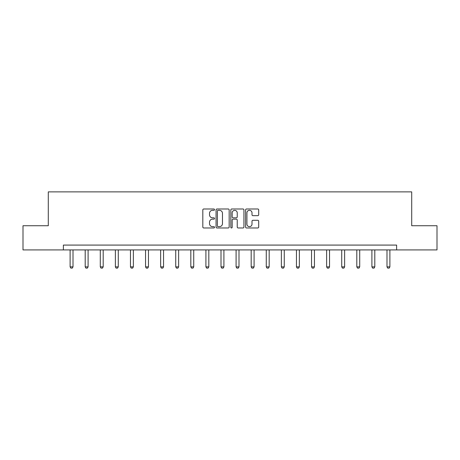 <?xml version="1.0" encoding="UTF-8"?>
<svg xmlns="http://www.w3.org/2000/svg" width="460" height="460" viewBox="0 0 460 460"><rect width="100%" height="100%" fill="white"/><g stroke="black" fill="none" stroke-linecap="round" stroke-linejoin="round"><path stroke-width="0.69" d="M214.521 209.651A0.667 0.667 0 0 0 213.86 208.984L203.768 208.984A0.949 0.949 0 0 0 202.82 209.933L202.82 227.027A0.949 0.949 0 0 0 203.768 227.976L213.86 227.976A0.667 0.667 0 0 0 214.521 227.309A0.667 0.667 0 0 0 213.86 226.648L212.554 226.648A3.036 3.036 0 0 1 209.513 223.606L209.513 222.18A3.036 3.036 0 0 1 212.554 219.144L213.86 219.144A0.667 0.667 0 0 0 214.521 218.477A0.667 0.667 0 0 0 213.86 217.816L212.554 217.816A3.036 3.036 0 0 1 209.513 214.774L209.513 213.354A3.036 3.036 0 0 1 212.554 210.312L213.86 210.312A0.667 0.667 0 0 0 214.521 209.651M257.749 215.677A0.949 0.949 0 0 0 258.698 214.728L258.698 209.933A0.949 0.949 0 0 0 257.749 208.984L246.543 208.984A0.949 0.949 0 0 0 245.594 209.933L245.594 227.027A0.949 0.949 0 0 0 246.543 227.976L257.749 227.976A0.949 0.949 0 0 0 258.698 227.027L258.698 221.231A0.949 0.949 0 0 0 257.749 220.282L252.954 220.282A0.949 0.949 0 0 0 252.005 221.231L252.005 224.106A2.541 2.541 0 0 1 249.464 226.648A2.541 2.541 0 0 1 246.922 224.106L246.922 212.853A2.541 2.541 0 0 1 249.464 210.312A2.541 2.541 0 0 1 252.005 212.853L252.005 214.728A0.949 0.949 0 0 0 252.954 215.677L257.749 215.677M63.382 249.918L23 249.918L23 225.733L48.294 225.733L48.294 191.877L411.706 191.877L411.706 225.733L437 225.733L437 249.918L396.618 249.918L396.618 245.082L63.382 245.082L63.382 249.918L396.618 249.918M229.172 209.933A0.949 0.949 0 0 0 228.217 208.984L217.016 208.984A0.949 0.949 0 0 0 216.068 209.933L216.068 227.027A0.949 0.949 0 0 0 217.016 227.976L228.217 227.976A0.949 0.949 0 0 0 229.172 227.027L229.172 209.933M231.782 208.984L242.983 208.984A0.949 0.949 0 0 1 243.932 209.933L243.932 227.027A0.949 0.949 0 0 1 242.983 227.976L238.188 227.976A0.949 0.949 0 0 1 237.239 227.027L237.239 220.093A0.949 0.949 0 0 0 236.29 219.144L233.111 219.144A0.949 0.949 0 0 0 232.162 220.093L232.162 227.309A0.667 0.667 0 0 1 231.495 227.976A0.667 0.667 0 0 1 230.828 227.309L230.828 209.933A0.949 0.949 0 0 1 231.782 208.984M218.063 210.312A0.667 0.667 0 0 0 217.396 210.979L217.396 225.981A0.667 0.667 0 0 0 218.063 226.648L219.437 226.648A3.036 3.036 0 0 0 222.473 223.606L222.473 213.354A3.036 3.036 0 0 0 219.437 210.312L218.063 210.312M237.239 212.899A2.541 2.541 0 0 0 234.698 210.364A2.541 2.541 0 0 0 232.162 212.899L232.162 216.867A0.949 0.949 0 0 0 233.111 217.816L236.29 217.816A0.949 0.949 0 0 0 237.239 216.867L237.239 212.899M70.11 249.918L70.11 266.863L73.008 266.863L73.008 249.918M73.008 266.863L72.283 268.123L70.834 268.123L70.11 266.863M85.198 249.918L85.198 266.863L88.096 266.863L88.096 249.918M88.096 266.863L87.371 268.123L85.922 268.123L85.198 266.863M100.286 249.918L100.286 266.863L103.189 266.863L103.189 249.918M103.189 266.863L102.465 268.123L101.01 268.123L100.286 266.863M115.374 249.918L115.374 266.863L118.277 266.863L118.277 249.918M118.277 266.863L117.553 268.123L116.104 268.123L115.374 266.863M130.468 249.918L130.468 266.863L133.365 266.863L133.365 249.918M133.365 266.863L132.641 268.123L131.192 268.123L130.468 266.863M145.555 249.918L145.555 266.863L148.459 266.863L148.459 249.918M148.459 266.863L147.735 268.123L146.28 268.123L145.555 266.863M160.643 249.918L160.643 266.863L163.547 266.863L163.547 249.918M163.547 266.863L162.823 268.123L161.368 268.123L160.643 266.863M175.737 249.918L175.737 266.863L178.635 266.863L178.635 249.918M178.635 266.863L177.911 268.123L176.462 268.123L175.737 266.863M190.825 249.918L190.825 266.863L193.729 266.863L193.729 249.918M193.729 266.863L192.999 268.123L191.55 268.123L190.825 266.863M205.913 249.918L205.913 266.863L208.817 266.863L208.817 249.918M208.817 266.863L208.092 268.123L206.638 268.123L205.913 266.863M221.007 249.918L221.007 266.863L223.905 266.863L223.905 249.918M223.905 266.863L223.18 268.123L221.731 268.123L221.007 266.863M236.095 249.918L236.095 266.863L238.993 266.863L238.993 249.918M238.993 266.863L238.268 268.123L236.819 268.123L236.095 266.863M251.183 249.918L251.183 266.863L254.087 266.863L254.087 249.918M254.087 266.863L253.362 268.123L251.907 268.123L251.183 266.863M266.271 249.918L266.271 266.863L269.175 266.863L269.175 249.918M269.175 266.863L268.45 268.123L267.001 268.123L266.271 266.863M281.365 249.918L281.365 266.863L284.263 266.863L284.263 249.918M284.263 266.863L283.538 268.123L282.089 268.123L281.365 266.863M296.453 249.918L296.453 266.863L299.356 266.863L299.356 249.918M299.356 266.863L298.632 268.123L297.177 268.123L296.453 266.863M311.541 249.918L311.541 266.863L314.445 266.863L314.445 249.918M314.445 266.863L313.72 268.123L312.265 268.123L311.541 266.863M326.634 249.918L326.634 266.863L329.532 266.863L329.532 249.918M329.532 266.863L328.808 268.123L327.359 268.123L326.634 266.863M341.722 249.918L341.722 266.863L344.626 266.863L344.626 249.918M344.626 266.863L343.896 268.123L342.447 268.123L341.722 266.863M356.81 249.918L356.81 266.863L359.714 266.863L359.714 249.918M359.714 266.863L358.99 268.123L357.535 268.123L356.81 266.863M371.904 249.918L371.904 266.863L374.802 266.863L374.802 249.918M374.802 266.863L374.078 268.123L372.629 268.123L371.904 266.863M386.992 249.918L386.992 266.863L389.89 266.863L389.89 249.918M389.89 266.863L389.166 268.123L387.717 268.123L386.992 266.863"/></g></svg>
